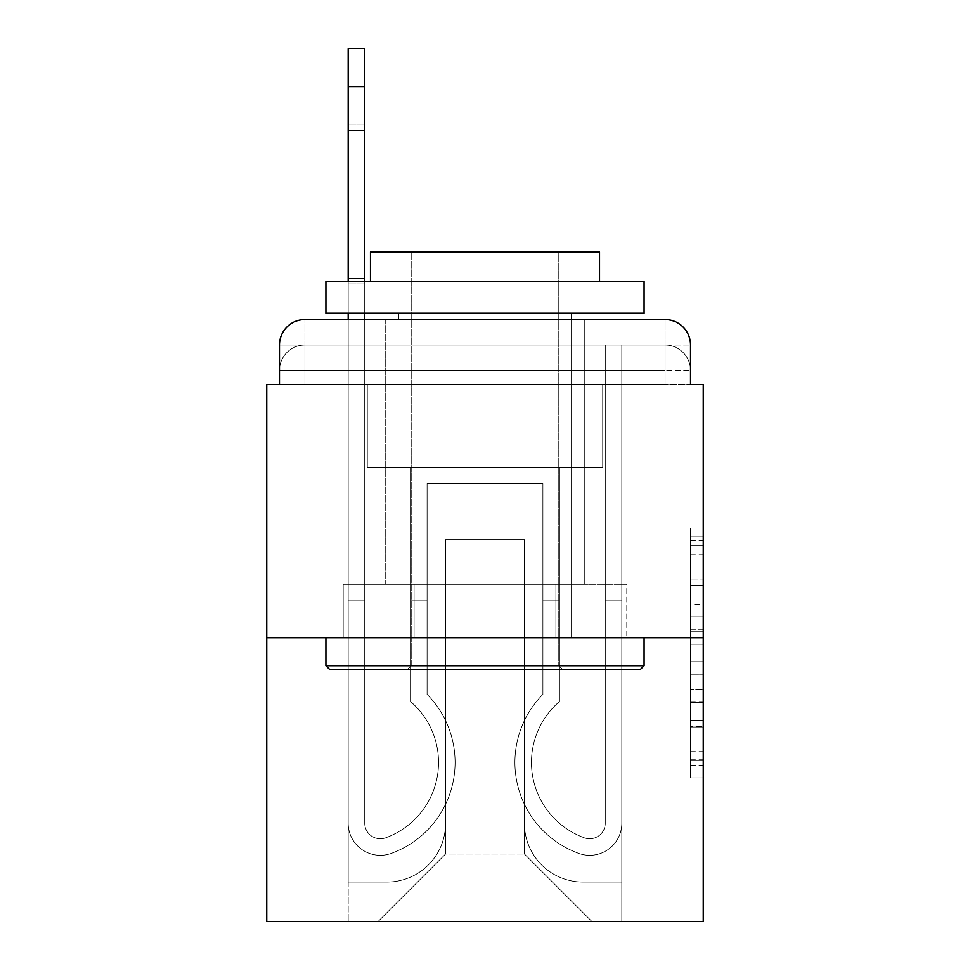 <?xml version="1.0" encoding="UTF-8"?>
<svg xmlns="http://www.w3.org/2000/svg" width="970" height="970" viewBox="0 0 970 970"><rect width="100%" height="100%" fill="white"/><g stroke="black" fill="none" stroke-linecap="round" stroke-linejoin="round"><path stroke-width="0.73" stroke-dasharray="4.85 3.64" d="M690.519 604.261L690.519 644.238L703.25 644.238L703.25 765.403L703.25 540.557L703.25 644.238L690.519 644.238L690.519 536.81L690.519 777.891L690.519 528.068L690.519 760.407L703.25 760.407L690.519 760.407L703.25 760.407L690.519 760.407L690.519 720.431L690.519 777.891L703.25 777.891L703.25 528.068L703.25 759.789L703.25 661.722L690.519 661.722L703.25 661.722L703.25 720.431L703.25 545.552L690.519 545.552L703.25 545.552L703.25 777.891L703.25 540.557L703.25 777.891L690.519 777.891L690.519 528.068L703.25 528.068L703.25 540.557L703.25 528.068L703.25 540.557L703.25 528.068L703.25 536.81L703.25 528.068L690.519 528.068L690.519 545.552L703.25 545.552L690.519 545.552L690.519 604.261L703.25 604.261M304.932 384.459L279.481 384.459L279.481 370.467L665.068 370.467L279.481 370.467L304.932 370.467L304.932 345.017L665.068 345.017L304.932 345.017L665.068 345.017L665.068 370.467L690.519 370.467L665.068 370.467L665.068 345.017L665.068 370.467L690.519 370.467L665.068 370.467L690.519 370.467L665.068 370.467L690.519 370.467L665.068 370.467L690.519 370.467L665.068 370.467L690.519 370.467L665.068 370.467L690.519 370.467L665.068 370.467L690.519 370.467L665.068 370.467L690.519 370.467L665.068 370.467L665.068 345.017L665.068 370.467L665.068 345.017L665.068 370.467L665.068 345.017L665.068 370.467L665.068 345.017L665.068 370.467L665.068 345.017L665.068 370.467L665.068 345.017L665.068 370.467L665.068 345.017L665.068 370.467L665.068 345.017L690.519 345.017L304.932 345.017L665.068 345.017L304.932 345.017L665.068 345.017L304.932 345.017L665.068 345.017L304.932 345.017L665.068 345.017L665.068 384.459L279.481 384.459L279.481 370.467L304.932 370.467L304.932 345.017L279.481 345.017A25.45 25.45 0 0 1 304.932 319.566L665.068 319.566L304.932 319.566A25.45 25.45 0 0 0 279.481 345.017L304.932 345.017A25.45 25.45 0 0 0 279.481 370.467L304.932 370.467L279.481 370.467L304.932 370.467L279.481 370.467L304.932 370.467L279.481 370.467L304.932 370.467L279.481 370.467L304.932 370.467L279.481 370.467L304.932 370.467L279.481 370.467L279.481 384.459L279.481 370.467L279.481 384.459L279.481 370.467L279.481 384.459L279.481 370.467L279.481 384.459L266.75 384.459L266.75 921.5L703.25 921.5L703.25 384.459L690.519 384.459L690.519 345.017A25.45 25.45 0 0 0 665.068 319.566A25.45 25.45 0 0 1 690.519 345.017L690.519 384.459L279.481 384.459L279.481 345.017L279.481 384.459L690.519 384.459L665.068 384.459L690.519 384.459L665.068 384.459L690.519 384.459L665.068 384.459L690.519 384.459L665.068 384.459L690.519 384.459L665.068 384.459L690.519 384.459L665.068 384.459L690.519 384.459L665.068 384.459L690.519 384.459L665.068 384.459L690.519 384.459L665.068 384.459L665.068 319.566A25.45 25.45 0 0 1 690.519 345.017A25.45 25.45 0 0 0 665.068 319.566L665.068 345.017A25.45 25.45 0 0 1 690.519 370.467A25.45 25.45 0 0 0 665.068 345.017A25.45 25.45 0 0 1 690.519 370.467A25.45 25.45 0 0 0 665.068 345.017A25.45 25.45 0 0 1 690.519 370.467A25.45 25.45 0 0 0 665.068 345.017A25.45 25.45 0 0 1 690.519 370.467A25.45 25.45 0 0 0 665.068 345.017A25.45 25.45 0 0 1 690.519 370.467L690.519 384.459L665.068 384.459L665.068 370.467L665.068 384.459L665.068 370.467L665.068 384.459L665.068 370.467L665.068 384.459L665.068 370.467L665.068 384.459L665.068 370.467L665.068 384.459L665.068 370.467L665.068 384.459L665.068 370.467L665.068 384.459L665.068 370.467L665.068 384.459L665.068 370.467L665.068 384.459L304.932 384.459L304.932 370.467L279.481 370.467L304.932 370.467L304.932 345.017A25.45 25.45 0 0 0 279.481 370.467A25.45 25.45 0 0 1 304.932 345.017A25.45 25.45 0 0 0 279.481 370.467A25.45 25.45 0 0 1 304.932 345.017A25.45 25.45 0 0 0 279.481 370.467A25.45 25.45 0 0 1 304.932 345.017A25.45 25.45 0 0 0 279.481 370.467A25.45 25.45 0 0 1 304.932 345.017L304.932 384.459L304.932 345.017L304.932 384.459L304.932 345.017L304.932 384.459L304.932 370.467L304.932 384.459L304.932 370.467L304.932 384.459L304.932 370.467L304.932 384.459L304.932 370.467L304.932 384.459L304.932 370.467L304.932 384.459L304.932 370.467L304.932 384.459L304.932 370.467L304.932 384.459L279.481 384.459L304.932 384.459M584.267 319.566L584.267 584.267L385.733 584.267L584.267 584.267L385.733 584.267L385.733 319.566L584.267 319.566L385.733 319.566L584.267 319.566L385.733 319.566L584.267 319.566L584.267 584.267L385.733 584.267L385.733 319.566M703.25 629.251L703.25 616.762L703.25 629.251L690.519 629.251L690.519 578.969L690.519 726.991L690.519 689.828L703.25 689.828L690.519 689.828L690.519 777.891L703.25 777.891L690.519 777.891L703.25 777.891L690.519 777.891L690.519 528.068L703.25 528.068L690.519 528.068L703.25 528.068L690.519 528.068L690.519 629.251L703.25 629.251M266.75 637.714L703.25 637.714M348.194 319.566L364.744 319.566L364.744 823.19A15.593 15.593 0 0 0 386.036 837.704L387.733 837.025A80.171 80.171 0 0 0 438.549 762.42A80.171 80.171 0 0 1 387.733 837.025A80.171 80.171 0 0 0 410.553 701.553A80.171 80.171 0 0 1 438.549 762.42A80.171 80.171 0 0 0 410.553 701.553L410.553 467.188L559.447 467.188L559.447 701.553A80.171 80.171 0 0 0 582.267 837.025L583.964 837.704A15.593 15.593 0 0 0 605.256 823.19A15.593 15.593 0 0 1 583.964 837.704L582.267 837.025A80.171 80.171 0 0 1 559.447 701.553A80.171 80.171 0 0 0 582.267 837.025L583.964 837.704A15.593 15.593 0 0 0 605.256 823.19L605.256 345.017L621.806 345.017L621.806 823.19A32.131 32.131 0 0 1 577.902 853.091L576.204 852.424A96.721 96.721 0 0 1 542.909 694.374A96.721 96.721 0 0 0 576.204 852.424L577.902 853.091L576.204 852.424A96.721 96.721 0 0 1 542.909 694.374L542.909 483.727L427.091 483.727L427.091 694.374A96.721 96.721 0 0 1 455.1 762.42A96.721 96.721 0 0 0 427.091 694.374A96.721 96.721 0 0 1 393.796 852.424L392.098 853.091A32.131 32.131 0 0 1 348.194 823.19L348.194 48.5L348.194 86.682L348.194 48.5L364.744 48.5L348.194 48.5L348.194 86.682L348.194 48.5L364.744 48.5L348.194 48.5L348.194 86.682L348.194 48.5L364.744 48.5L348.194 48.5L348.194 86.682L348.194 48.5L364.744 48.5L348.194 48.5L348.194 86.682L348.194 48.5L364.744 48.5L348.194 48.5L348.194 86.682L348.194 48.5L364.744 48.5L348.194 48.5L348.194 86.682L348.194 48.5L364.744 48.5L348.194 48.5L348.194 86.682L348.194 48.5L364.744 48.5L348.194 48.5L348.194 86.682L348.194 48.5L364.744 48.5L348.194 48.5L364.744 48.5L364.744 823.19A15.593 15.593 0 0 0 386.036 837.704A15.593 15.593 0 0 1 364.744 823.19A15.593 15.593 0 0 0 386.036 837.704L387.733 837.025A80.171 80.171 0 0 0 410.553 701.553L410.553 467.188L559.447 467.188L559.447 701.553A80.171 80.171 0 0 0 582.267 837.025L583.964 837.704A15.593 15.593 0 0 0 605.256 823.19L605.256 345.017L621.806 345.017L621.806 823.19A32.131 32.131 0 0 1 577.902 853.091L576.204 852.424A96.721 96.721 0 0 1 542.909 694.374L542.909 483.727L427.091 483.727L427.091 694.374A96.721 96.721 0 0 1 393.796 852.424A96.721 96.721 0 0 0 455.1 762.42A96.721 96.721 0 0 1 393.796 852.424L392.098 853.091A32.131 32.131 0 0 1 348.194 823.19L348.194 86.682L348.194 823.19A32.131 32.131 0 0 0 392.098 853.091L393.796 852.424L392.098 853.091A32.131 32.131 0 0 1 348.194 823.19L348.194 86.682L348.194 823.19A32.131 32.131 0 0 0 392.098 853.091A32.131 32.131 0 0 1 348.194 823.19L348.194 86.682L348.194 823.19A32.131 32.131 0 0 0 392.098 853.091A32.131 32.131 0 0 1 348.194 823.19L348.194 86.682L348.194 823.19A32.131 32.131 0 0 0 392.098 853.091L393.796 852.424L392.098 853.091A32.131 32.131 0 0 1 348.194 823.19L348.194 86.682L348.194 823.19A32.131 32.131 0 0 0 392.098 853.091A32.131 32.131 0 0 1 348.194 823.19L348.194 86.682L348.194 823.19A32.131 32.131 0 0 0 392.098 853.091A32.131 32.131 0 0 1 348.194 823.19L348.194 86.682L348.194 823.19A32.131 32.131 0 0 0 392.098 853.091L393.796 852.424A96.721 96.721 0 0 0 427.091 694.374L427.091 600.806L427.091 694.374A96.721 96.721 0 0 1 393.796 852.424L392.098 853.091A32.131 32.131 0 0 1 348.194 823.19L348.194 86.682L348.194 823.19A32.131 32.131 0 0 0 392.098 853.091A32.131 32.131 0 0 1 348.194 823.19L348.194 86.682L348.194 823.19A32.131 32.131 0 0 0 392.098 853.091A32.131 32.131 0 0 1 348.194 823.19L348.194 319.566M524.455 823.506A58.539 58.539 0 0 0 582.994 882.045A58.539 58.539 0 0 1 524.455 823.506L524.455 539.72L524.455 823.506A58.539 58.539 0 0 0 582.994 882.045L621.806 882.045L582.994 882.045A58.539 58.539 0 0 1 524.455 823.506L524.455 539.72L445.545 539.72L524.455 539.72L524.455 823.506A58.539 58.539 0 0 0 582.994 882.045L621.806 882.045L582.994 882.045A58.539 58.539 0 0 1 524.455 823.506L524.455 539.72L445.545 539.72L445.545 823.506L445.545 539.72L524.455 539.72L524.455 823.506A58.539 58.539 0 0 0 582.994 882.045L621.806 882.045L582.994 882.045A58.539 58.539 0 0 1 524.455 823.506L524.455 539.72L445.545 539.72L445.545 823.506A58.539 58.539 0 0 1 387.006 882.045A58.539 58.539 0 0 0 445.545 823.506L445.545 539.72L524.455 539.72L524.455 823.506A58.539 58.539 0 0 0 582.994 882.045L621.806 882.045L582.994 882.045A58.539 58.539 0 0 1 524.455 823.506L524.455 539.72L445.545 539.72L445.545 823.506A58.539 58.539 0 0 1 387.006 882.045L348.194 882.045L387.006 882.045A58.539 58.539 0 0 0 445.545 823.506L445.545 539.72L524.455 539.72L524.455 823.506A58.539 58.539 0 0 0 582.994 882.045L621.806 882.045L582.994 882.045A58.539 58.539 0 0 1 524.455 823.506L524.455 539.72L445.545 539.72L445.545 823.506A58.539 58.539 0 0 1 387.006 882.045L348.194 882.045L387.006 882.045A58.539 58.539 0 0 0 445.545 823.506L445.545 539.72L524.455 539.72L524.455 823.506A58.539 58.539 0 0 0 582.994 882.045L621.806 882.045L582.994 882.045A58.539 58.539 0 0 1 524.455 823.506L524.455 539.72L445.545 539.72L445.545 823.506A58.539 58.539 0 0 1 387.006 882.045L348.194 882.045L387.006 882.045A58.539 58.539 0 0 0 445.545 823.506L445.545 539.72L524.455 539.72L524.455 823.506A58.539 58.539 0 0 0 582.994 882.045L621.806 882.045L582.994 882.045A58.539 58.539 0 0 1 524.455 823.506L524.455 539.72L445.545 539.72L445.545 823.506A58.539 58.539 0 0 1 387.006 882.045L348.194 882.045L387.006 882.045A58.539 58.539 0 0 0 445.545 823.506L445.545 539.72L524.455 539.72L524.455 823.506A58.539 58.539 0 0 0 582.994 882.045L621.806 882.045L582.994 882.045A58.539 58.539 0 0 1 524.455 823.506L524.455 539.72L445.545 539.72L445.545 823.506A58.539 58.539 0 0 1 387.006 882.045L348.194 882.045L387.006 882.045A58.539 58.539 0 0 0 445.545 823.506L445.545 539.72L524.455 539.72L524.455 823.506M348.194 384.459L348.194 882.045L387.006 882.045A58.539 58.539 0 0 0 445.545 823.506A58.539 58.539 0 0 1 387.006 882.045L348.194 882.045L348.194 384.459L367.291 384.459L367.291 467.188L602.709 467.188L367.291 467.188L602.709 467.188L367.291 467.188L602.709 467.188L367.291 467.188L602.709 467.188L367.291 467.188L602.709 467.188L367.291 467.188L602.709 467.188L367.291 467.188L602.709 467.188L367.291 467.188L602.709 467.188L367.291 467.188L602.709 467.188L367.291 467.188L602.709 467.188L367.291 467.188L367.291 384.459L348.194 384.459L348.194 882.045L348.194 384.459L367.291 384.459L367.291 467.188L367.291 384.459L348.194 384.459L348.194 882.045L348.194 384.459L367.291 384.459L367.291 467.188L367.291 384.459L348.194 384.459L348.194 882.045L348.194 384.459L367.291 384.459L367.291 467.188L367.291 384.459L348.194 384.459L348.194 882.045L348.194 384.459L367.291 384.459L367.291 467.188L367.291 384.459L348.194 384.459L348.194 882.045L348.194 384.459L367.291 384.459L367.291 467.188L367.291 384.459L348.194 384.459L348.194 882.045L348.194 384.459L367.291 384.459L367.291 467.188L367.291 384.459L348.194 384.459L348.194 882.045L348.194 384.459L367.291 384.459L367.291 467.188L367.291 384.459L348.194 384.459L348.194 882.045L387.006 882.045A58.539 58.539 0 0 0 445.545 823.506L445.545 539.72L445.545 823.506A58.539 58.539 0 0 1 387.006 882.045A58.539 58.539 0 0 0 445.545 823.506L445.545 539.72L524.455 539.72L445.545 539.72L445.545 823.506A58.539 58.539 0 0 1 387.006 882.045L348.194 882.045L348.194 384.459L367.291 384.459L367.291 467.188L367.291 384.459L348.194 384.459L348.194 921.5L378.106 921.5L348.194 921.5L348.194 384.459L367.291 384.459L367.291 467.188L367.291 384.459L348.194 384.459M602.709 384.459L602.709 467.188L602.709 384.459L621.806 384.459L621.806 882.045L582.994 882.045L621.806 882.045L621.806 384.459L602.709 384.459L602.709 467.188L602.709 384.459L621.806 384.459L621.806 882.045L621.806 384.459L602.709 384.459L602.709 467.188L602.709 384.459L621.806 384.459L621.806 882.045L621.806 384.459L602.709 384.459L602.709 467.188L602.709 384.459L621.806 384.459L621.806 882.045L621.806 384.459L602.709 384.459L602.709 467.188L602.709 384.459L621.806 384.459L621.806 882.045L621.806 384.459L602.709 384.459L602.709 467.188L602.709 384.459L621.806 384.459L621.806 882.045L621.806 384.459L602.709 384.459L602.709 467.188L602.709 384.459L621.806 384.459L621.806 882.045L621.806 384.459L602.709 384.459L602.709 467.188L602.709 384.459L621.806 384.459L621.806 882.045L621.806 384.459L602.709 384.459L602.709 467.188L602.709 384.459L621.806 384.459L621.806 882.045L621.806 384.459L602.709 384.459L602.709 467.188L602.709 384.459L621.806 384.459L621.806 921.5L378.106 921.5L621.806 921.5L621.806 384.459L602.709 384.459M524.455 539.72L524.455 854.049L524.455 539.72L445.545 539.72L445.545 854.049L524.455 854.049L445.545 854.049L445.545 539.72L445.545 854.049L378.106 921.5L445.545 854.049L378.106 921.5L445.545 854.049L445.545 539.72L524.455 539.72L524.455 854.049L591.894 921.5L524.455 854.049L591.894 921.5L524.455 854.049L524.455 539.72L445.545 539.72L524.455 539.72M414.093 637.714L626.802 637.714L414.093 637.714L414.093 584.267L343.198 584.267L626.802 584.267L414.093 584.267L414.093 637.714L414.093 584.267L343.198 584.267L343.198 637.714L343.198 584.267L555.907 584.267L555.907 637.714L626.802 637.714L555.907 637.714L555.907 584.267L626.802 584.267L626.802 637.714L626.802 584.267L414.093 584.267L414.093 637.714M304.932 319.566A25.45 25.45 0 0 0 279.481 345.017A25.45 25.45 0 0 1 304.932 319.566L304.932 345.017L304.932 319.566M555.907 584.267L555.907 637.714L555.907 584.267M690.519 644.238L703.25 644.238L690.519 644.238M690.519 536.81L690.519 528.068L690.519 536.81L703.25 536.81L690.519 536.81M690.519 726.372L690.519 674.223L690.519 726.372L703.25 726.372L690.519 726.372M690.519 674.223L690.519 661.722L703.25 661.722L690.519 661.722L690.519 674.223L703.25 674.223L690.519 674.223M690.519 578.969L690.519 545.552L690.519 578.969L703.25 578.969L690.519 578.969M690.519 528.068L703.25 528.068L690.519 528.068L690.519 540.557L690.519 528.068L703.25 528.068M690.519 777.891L703.25 777.891L690.519 777.891L690.519 765.403L690.519 777.891M387.733 837.025L386.036 837.704L387.733 837.025A80.171 80.171 0 0 0 438.549 762.42A80.171 80.171 0 0 1 387.733 837.025A80.171 80.171 0 0 0 410.553 701.553A80.171 80.171 0 0 1 438.549 762.42A80.171 80.171 0 0 0 410.553 701.553L410.553 600.806L427.091 600.806L410.553 600.806L410.553 701.553L410.553 467.188L559.447 467.188L559.447 701.553A80.171 80.171 0 0 0 582.267 837.025L583.964 837.704A15.593 15.593 0 0 0 605.256 823.19A15.593 15.593 0 0 1 583.964 837.704L582.267 837.025A80.171 80.171 0 0 1 559.447 701.553A80.171 80.171 0 0 0 582.267 837.025L583.964 837.704A15.593 15.593 0 0 0 605.256 823.19L605.256 600.806L621.806 600.806L621.806 823.19A32.131 32.131 0 0 1 577.902 853.091A32.131 32.131 0 0 0 621.806 823.19A32.131 32.131 0 0 1 577.902 853.091L576.204 852.424A96.721 96.721 0 0 1 542.909 694.374A96.721 96.721 0 0 0 576.204 852.424L577.902 853.091L576.204 852.424A96.721 96.721 0 0 1 542.909 694.374L542.909 600.806L559.447 600.806L542.909 600.806L542.909 694.374L542.909 483.727L427.091 483.727L427.091 694.374A96.721 96.721 0 0 1 393.796 852.424L392.098 853.091A32.131 32.131 0 0 1 348.194 823.19A32.131 32.131 0 0 0 392.098 853.091A32.131 32.131 0 0 1 348.194 823.19L348.194 600.806L348.194 823.19L348.194 600.806L364.744 600.806L364.744 823.19L364.744 600.806L348.194 600.806L348.194 823.19L348.194 600.806L364.744 600.806L364.744 823.19A15.593 15.593 0 0 0 386.036 837.704L387.733 837.025A80.171 80.171 0 0 0 410.553 701.553L410.553 467.188L559.447 467.188L559.447 701.553A80.171 80.171 0 0 0 582.267 837.025L583.964 837.704A15.593 15.593 0 0 0 605.256 823.19L605.256 345.017L621.806 345.017L621.806 823.19A32.131 32.131 0 0 1 577.902 853.091L576.204 852.424A96.721 96.721 0 0 1 542.909 694.374L542.909 483.727L427.091 483.727L427.091 694.374A96.721 96.721 0 0 1 393.796 852.424A96.721 96.721 0 0 0 427.091 694.374L427.091 600.806L427.091 694.374A96.721 96.721 0 0 1 393.796 852.424L392.098 853.091A32.131 32.131 0 0 1 348.194 823.19L348.194 600.806L364.744 600.806L348.194 600.806L348.194 823.19L348.194 600.806L364.744 600.806L364.744 823.19A15.593 15.593 0 0 0 386.036 837.704A15.593 15.593 0 0 1 364.744 823.19A15.593 15.593 0 0 0 386.036 837.704L387.733 837.025A80.171 80.171 0 0 0 438.549 762.42A80.171 80.171 0 0 1 387.733 837.025A80.171 80.171 0 0 0 410.553 701.553A80.171 80.171 0 0 1 438.549 762.42A80.171 80.171 0 0 0 410.553 701.553L410.553 600.806L427.091 600.806L410.553 600.806L410.553 701.553L410.553 467.188L559.447 467.188L559.447 701.553A80.171 80.171 0 0 0 582.267 837.025L583.964 837.704A15.593 15.593 0 0 0 605.256 823.19L605.256 345.017L621.806 345.017L621.806 823.19A32.131 32.131 0 0 1 577.902 853.091A32.131 32.131 0 0 0 621.806 823.19A32.131 32.131 0 0 1 577.902 853.091L576.204 852.424A96.721 96.721 0 0 1 542.909 694.374A96.721 96.721 0 0 0 576.204 852.424L577.902 853.091L576.204 852.424A96.721 96.721 0 0 1 542.909 694.374L542.909 600.806L559.447 600.806L542.909 600.806L542.909 694.374L542.909 483.727L427.091 483.727L427.091 694.374A96.721 96.721 0 0 1 393.796 852.424L392.098 853.091A32.131 32.131 0 0 1 348.194 823.19L348.194 600.806L348.194 823.19A32.131 32.131 0 0 0 392.098 853.091A32.131 32.131 0 0 1 348.194 823.19L348.194 600.806L364.744 600.806L348.194 600.806L348.194 823.19A32.131 32.131 0 0 0 392.098 853.091L393.796 852.424A96.721 96.721 0 0 0 455.1 762.42A96.721 96.721 0 0 1 393.796 852.424L392.098 853.091A32.131 32.131 0 0 1 348.194 823.19A32.131 32.131 0 0 0 392.098 853.091L393.796 852.424L392.098 853.091A32.131 32.131 0 0 1 348.194 823.19L348.194 600.806L364.744 600.806L364.744 823.19L364.744 600.806L348.194 600.806L348.194 823.19A32.131 32.131 0 0 0 392.098 853.091A32.131 32.131 0 0 1 348.194 823.19L348.194 600.806L364.744 600.806L364.744 823.19A15.593 15.593 0 0 0 386.036 837.704L387.733 837.025A80.171 80.171 0 0 0 410.553 701.553L410.553 467.188L559.447 467.188L559.447 701.553A80.171 80.171 0 0 0 582.267 837.025A80.171 80.171 0 0 1 559.447 701.553A80.171 80.171 0 0 0 582.267 837.025L583.964 837.704A15.593 15.593 0 0 0 605.256 823.19A15.593 15.593 0 0 1 583.964 837.704A15.593 15.593 0 0 0 605.256 823.19L605.256 345.017L621.806 345.017L621.806 823.19A32.131 32.131 0 0 1 577.902 853.091L576.204 852.424A96.721 96.721 0 0 1 542.909 694.374L542.909 483.727L427.091 483.727L427.091 694.374A96.721 96.721 0 0 1 455.1 762.42A96.721 96.721 0 0 0 427.091 694.374L427.091 600.806L427.091 694.374A96.721 96.721 0 0 1 393.796 852.424L392.098 853.091L393.796 852.424A96.721 96.721 0 0 0 455.1 762.42A96.721 96.721 0 0 1 393.796 852.424L392.098 853.091A32.131 32.131 0 0 1 348.194 823.19L348.194 600.806L364.744 600.806L348.194 600.806L348.194 823.19A32.131 32.131 0 0 0 392.098 853.091A32.131 32.131 0 0 1 348.194 823.19L348.194 600.806L364.744 600.806L364.744 823.19A15.593 15.593 0 0 0 386.036 837.704A15.593 15.593 0 0 1 364.744 823.19A15.593 15.593 0 0 0 386.036 837.704L387.733 837.025A80.171 80.171 0 0 0 438.549 762.42A80.171 80.171 0 0 1 387.733 837.025A80.171 80.171 0 0 0 410.553 701.553A80.171 80.171 0 0 1 438.549 762.42A80.171 80.171 0 0 0 410.553 701.553L410.553 600.806L427.091 600.806L410.553 600.806L410.553 701.553L410.553 467.188L559.447 467.188L559.447 701.553A80.171 80.171 0 0 0 582.267 837.025L583.964 837.704A15.593 15.593 0 0 0 605.256 823.19L605.256 345.017L621.806 345.017L621.806 823.19A32.131 32.131 0 0 1 577.902 853.091A32.131 32.131 0 0 0 621.806 823.19A32.131 32.131 0 0 1 577.902 853.091L576.204 852.424A96.721 96.721 0 0 1 542.909 694.374A96.721 96.721 0 0 0 576.204 852.424L577.902 853.091L576.204 852.424A96.721 96.721 0 0 1 542.909 694.374L542.909 600.806L559.447 600.806L542.909 600.806L542.909 694.374L542.909 483.727L427.091 483.727L427.091 694.374A96.721 96.721 0 0 1 393.796 852.424L392.098 853.091A32.131 32.131 0 0 1 348.194 823.19A32.131 32.131 0 0 0 392.098 853.091A32.131 32.131 0 0 1 348.194 823.19L348.194 600.806L348.194 823.19A32.131 32.131 0 0 0 392.098 853.091L393.796 852.424A96.721 96.721 0 0 0 427.091 694.374A96.721 96.721 0 0 1 393.796 852.424L392.098 853.091L393.796 852.424A96.721 96.721 0 0 0 455.1 762.42A96.721 96.721 0 0 1 393.796 852.424L392.098 853.091L393.796 852.424A96.721 96.721 0 0 0 455.1 762.42A96.721 96.721 0 0 1 393.796 852.424L392.098 853.091L393.796 852.424A96.721 96.721 0 0 0 427.091 694.374L427.091 600.806L427.091 694.374A96.721 96.721 0 0 1 393.796 852.424L392.098 853.091L393.796 852.424A96.721 96.721 0 0 0 455.1 762.42A96.721 96.721 0 0 1 393.796 852.424L392.098 853.091L393.796 852.424A96.721 96.721 0 0 0 427.091 694.374A96.721 96.721 0 0 1 393.796 852.424A96.721 96.721 0 0 0 455.1 762.42A96.721 96.721 0 0 1 393.796 852.424A96.721 96.721 0 0 0 427.091 694.374A96.721 96.721 0 0 1 393.796 852.424A96.721 96.721 0 0 0 427.091 694.374L427.091 600.806L410.553 600.806L427.091 600.806L427.091 694.374A96.721 96.721 0 0 1 393.796 852.424A96.721 96.721 0 0 0 455.1 762.42A96.721 96.721 0 0 1 393.796 852.424A96.721 96.721 0 0 0 427.091 694.374A96.721 96.721 0 0 1 393.796 852.424A96.721 96.721 0 0 0 427.091 694.374L427.091 600.806L410.553 600.806L410.553 701.553L410.553 467.188L559.447 467.188L559.447 701.553A80.171 80.171 0 0 0 582.267 837.025A80.171 80.171 0 0 1 559.447 701.553A80.171 80.171 0 0 0 582.267 837.025L583.964 837.704A15.593 15.593 0 0 0 605.256 823.19A15.593 15.593 0 0 1 583.964 837.704A15.593 15.593 0 0 0 605.256 823.19L605.256 600.806L621.806 600.806L621.806 823.19A32.131 32.131 0 0 1 577.902 853.091L576.204 852.424A96.721 96.721 0 0 1 542.909 694.374L542.909 483.727L427.091 483.727L427.091 694.374A96.721 96.721 0 0 1 455.1 762.42A96.721 96.721 0 0 0 427.091 694.374A96.721 96.721 0 0 1 455.1 762.42A96.721 96.721 0 0 0 427.091 694.374L427.091 600.806L427.091 694.374A96.721 96.721 0 0 1 455.1 762.42A96.721 96.721 0 0 0 427.091 694.374L427.091 600.806L410.553 600.806L427.091 600.806L427.091 694.374A96.721 96.721 0 0 1 455.1 762.42A96.721 96.721 0 0 0 427.091 694.374A96.721 96.721 0 0 1 455.1 762.42A96.721 96.721 0 0 0 427.091 694.374L427.091 600.806L410.553 600.806L410.553 701.553A80.171 80.171 0 0 1 438.549 762.42A80.171 80.171 0 0 0 410.553 701.553L410.553 600.806L427.091 600.806L427.091 694.374A96.721 96.721 0 0 1 455.1 762.42A96.721 96.721 0 0 0 427.091 694.374L427.091 600.806L410.553 600.806L410.553 701.553L410.553 467.188L559.447 467.188L559.447 701.553A80.171 80.171 0 0 0 582.267 837.025L583.964 837.704A15.593 15.593 0 0 0 605.256 823.19L605.256 345.017L621.806 345.017L621.806 823.19A32.131 32.131 0 0 1 577.902 853.091A32.131 32.131 0 0 0 621.806 823.19A32.131 32.131 0 0 1 577.902 853.091L576.204 852.424A96.721 96.721 0 0 1 542.909 694.374A96.721 96.721 0 0 0 576.204 852.424L577.902 853.091L576.204 852.424A96.721 96.721 0 0 1 542.909 694.374L542.909 600.806L559.447 600.806L542.909 600.806L542.909 694.374L542.909 483.727L427.091 483.727L427.091 694.374L427.091 483.727L427.091 694.374L427.091 483.727L427.091 694.374L427.091 483.727L427.091 694.374L427.091 483.727L427.091 694.374L427.091 483.727L427.091 694.374L427.091 600.806L410.553 600.806L427.091 600.806L427.091 694.374L427.091 483.727L542.909 483.727L427.091 483.727L542.909 483.727L427.091 483.727L542.909 483.727L427.091 483.727L542.909 483.727L427.091 483.727L542.909 483.727L427.091 483.727L542.909 483.727L542.909 694.374A96.721 96.721 0 0 0 576.204 852.424A96.721 96.721 0 0 1 542.909 694.374L542.909 600.806L559.447 600.806L559.447 701.553A80.171 80.171 0 0 0 582.267 837.025A80.171 80.171 0 0 1 559.447 701.553A80.171 80.171 0 0 0 582.267 837.025L583.964 837.704A15.593 15.593 0 0 0 605.256 823.19L605.256 345.017L621.806 345.017L621.806 823.19A32.131 32.131 0 0 1 577.902 853.091L576.204 852.424A96.721 96.721 0 0 1 542.909 694.374L542.909 483.727L542.909 694.374A96.721 96.721 0 0 0 576.204 852.424L577.902 853.091A32.131 32.131 0 0 0 621.806 823.19A32.131 32.131 0 0 1 577.902 853.091L576.204 852.424A96.721 96.721 0 0 1 542.909 694.374L542.909 483.727L542.909 694.374A96.721 96.721 0 0 0 576.204 852.424A96.721 96.721 0 0 1 542.909 694.374L542.909 600.806L559.447 600.806L542.909 600.806L542.909 694.374L542.909 483.727L542.909 694.374A96.721 96.721 0 0 0 576.204 852.424A96.721 96.721 0 0 1 542.909 694.374L542.909 600.806L559.447 600.806L559.447 701.553L559.447 600.806L542.909 600.806L542.909 694.374L542.909 483.727L542.909 694.374A96.721 96.721 0 0 0 576.204 852.424L577.902 853.091L576.204 852.424A96.721 96.721 0 0 1 542.909 694.374L542.909 600.806L559.447 600.806L559.447 701.553A80.171 80.171 0 0 0 582.267 837.025L583.964 837.704A15.593 15.593 0 0 0 605.256 823.19A15.593 15.593 0 0 1 583.964 837.704A15.593 15.593 0 0 0 605.256 823.19L605.256 345.017L621.806 345.017L621.806 823.19A32.131 32.131 0 0 1 577.902 853.091L576.204 852.424A96.721 96.721 0 0 1 542.909 694.374L542.909 483.727L542.909 694.374A96.721 96.721 0 0 0 576.204 852.424L577.902 853.091A32.131 32.131 0 0 0 621.806 823.19A32.131 32.131 0 0 1 577.902 853.091L576.204 852.424A96.721 96.721 0 0 1 542.909 694.374A96.721 96.721 0 0 0 576.204 852.424A96.721 96.721 0 0 1 542.909 694.374L542.909 600.806L559.447 600.806L542.909 600.806L542.909 694.374A96.721 96.721 0 0 0 576.204 852.424L577.902 853.091L576.204 852.424A96.721 96.721 0 0 1 542.909 694.374A96.721 96.721 0 0 0 576.204 852.424L577.902 853.091L576.204 852.424A96.721 96.721 0 0 1 542.909 694.374A96.721 96.721 0 0 0 576.204 852.424L577.902 853.091A32.131 32.131 0 0 0 621.806 823.19A32.131 32.131 0 0 1 577.902 853.091L576.204 852.424L577.902 853.091A32.131 32.131 0 0 0 621.806 823.19A32.131 32.131 0 0 1 577.902 853.091L576.204 852.424L577.902 853.091A32.131 32.131 0 0 0 621.806 823.19A32.131 32.131 0 0 1 577.902 853.091L576.204 852.424L577.902 853.091A32.131 32.131 0 0 0 621.806 823.19A32.131 32.131 0 0 1 577.902 853.091A32.131 32.131 0 0 0 621.806 823.19A32.131 32.131 0 0 1 577.902 853.091A32.131 32.131 0 0 0 621.806 823.19A32.131 32.131 0 0 1 577.902 853.091A32.131 32.131 0 0 0 621.806 823.19A32.131 32.131 0 0 1 577.902 853.091A32.131 32.131 0 0 0 621.806 823.19A32.131 32.131 0 0 1 577.902 853.091A32.131 32.131 0 0 0 621.806 823.19L621.806 600.806L605.256 600.806L621.806 600.806L621.806 823.19L621.806 600.806L605.256 600.806L605.256 823.19L605.256 345.017L621.806 345.017L621.806 823.19L621.806 600.806L605.256 600.806L621.806 600.806L621.806 823.19L621.806 600.806L605.256 600.806L605.256 823.19A15.593 15.593 0 0 1 583.964 837.704L582.267 837.025A80.171 80.171 0 0 1 559.447 701.553A80.171 80.171 0 0 0 582.267 837.025L583.964 837.704A15.593 15.593 0 0 0 605.256 823.19L605.256 600.806L621.806 600.806L621.806 823.19L621.806 600.806L605.256 600.806L605.256 345.017L621.806 345.017L621.806 823.19L621.806 345.017L621.806 823.19L621.806 600.806L605.256 600.806L621.806 600.806L621.806 823.19L621.806 345.017L621.806 823.19L621.806 600.806L605.256 600.806L605.256 823.19L605.256 345.017L621.806 345.017L621.806 823.19L621.806 600.806L605.256 600.806L621.806 600.806L621.806 823.19L621.806 345.017L621.806 823.19L621.806 600.806L605.256 600.806L605.256 823.19A15.593 15.593 0 0 1 583.964 837.704A15.593 15.593 0 0 0 605.256 823.19L605.256 600.806L621.806 600.806L621.806 823.19L621.806 345.017L621.806 823.19L621.806 600.806L605.256 600.806L605.256 823.19L605.256 345.017L621.806 345.017L605.256 345.017L621.806 345.017L605.256 345.017L621.806 345.017L605.256 345.017L621.806 345.017L605.256 345.017L605.256 823.19A15.593 15.593 0 0 1 583.964 837.704A15.593 15.593 0 0 0 605.256 823.19L605.256 600.806L621.806 600.806L605.256 600.806L605.256 823.19L605.256 345.017L605.256 823.19A15.593 15.593 0 0 1 583.964 837.704L582.267 837.025L583.964 837.704A15.593 15.593 0 0 0 605.256 823.19L605.256 345.017L605.256 823.19A15.593 15.593 0 0 1 583.964 837.704A15.593 15.593 0 0 0 605.256 823.19L605.256 345.017L605.256 823.19A15.593 15.593 0 0 1 583.964 837.704L582.267 837.025L583.964 837.704A15.593 15.593 0 0 0 605.256 823.19A15.593 15.593 0 0 1 583.964 837.704A15.593 15.593 0 0 0 605.256 823.19A15.593 15.593 0 0 1 583.964 837.704L582.267 837.025A80.171 80.171 0 0 1 559.447 701.553A80.171 80.171 0 0 0 582.267 837.025L583.964 837.704A15.593 15.593 0 0 0 605.256 823.19A15.593 15.593 0 0 1 583.964 837.704L582.267 837.025L583.964 837.704A15.593 15.593 0 0 0 605.256 823.19A15.593 15.593 0 0 1 583.964 837.704L582.267 837.025A80.171 80.171 0 0 1 559.447 701.553L559.447 600.806L559.447 701.553A80.171 80.171 0 0 0 582.267 837.025L583.964 837.704L582.267 837.025A80.171 80.171 0 0 1 559.447 701.553A80.171 80.171 0 0 0 582.267 837.025L583.964 837.704L582.267 837.025A80.171 80.171 0 0 1 559.447 701.553A80.171 80.171 0 0 0 582.267 837.025L583.964 837.704L582.267 837.025A80.171 80.171 0 0 1 559.447 701.553L559.447 600.806L542.909 600.806L559.447 600.806L559.447 701.553A80.171 80.171 0 0 0 582.267 837.025A80.171 80.171 0 0 1 559.447 701.553L559.447 600.806L542.909 600.806L559.447 600.806L559.447 701.553A80.171 80.171 0 0 0 582.267 837.025A80.171 80.171 0 0 1 559.447 701.553A80.171 80.171 0 0 0 582.267 837.025A80.171 80.171 0 0 1 559.447 701.553L559.447 600.806L559.447 701.553A80.171 80.171 0 0 0 582.267 837.025A80.171 80.171 0 0 1 559.447 701.553L559.447 467.188L559.447 701.553L559.447 467.188L559.447 701.553L559.447 467.188L559.447 701.553L559.447 467.188L559.447 701.553L559.447 467.188L559.447 701.553L559.447 467.188L410.553 467.188L559.447 467.188L410.553 467.188L559.447 467.188L410.553 467.188L559.447 467.188L410.553 467.188L559.447 467.188L410.553 467.188L559.447 467.188L410.553 467.188L410.553 701.553A80.171 80.171 0 0 1 387.733 837.025A80.171 80.171 0 0 0 410.553 701.553L410.553 467.188L410.553 701.553A80.171 80.171 0 0 1 438.549 762.42A80.171 80.171 0 0 0 410.553 701.553L410.553 600.806L427.091 600.806L410.553 600.806L410.553 701.553L410.553 467.188L410.553 701.553A80.171 80.171 0 0 1 438.549 762.42A80.171 80.171 0 0 0 410.553 701.553L410.553 600.806L427.091 600.806L410.553 600.806L410.553 701.553L410.553 467.188L410.553 701.553A80.171 80.171 0 0 1 387.733 837.025L386.036 837.704L387.733 837.025A80.171 80.171 0 0 0 410.553 701.553L410.553 467.188L410.553 701.553A80.171 80.171 0 0 1 438.549 762.42A80.171 80.171 0 0 0 410.553 701.553L410.553 467.188L410.553 701.553A80.171 80.171 0 0 1 387.733 837.025A80.171 80.171 0 0 0 410.553 701.553A80.171 80.171 0 0 1 438.549 762.42A80.171 80.171 0 0 0 410.553 701.553A80.171 80.171 0 0 1 387.733 837.025A80.171 80.171 0 0 0 410.553 701.553A80.171 80.171 0 0 1 387.733 837.025L386.036 837.704A15.593 15.593 0 0 1 364.744 823.19L364.744 600.806L348.194 600.806L364.744 600.806L364.744 823.19A15.593 15.593 0 0 0 386.036 837.704L387.733 837.025A80.171 80.171 0 0 0 410.553 701.553A80.171 80.171 0 0 1 438.549 762.42A80.171 80.171 0 0 0 410.553 701.553A80.171 80.171 0 0 1 387.733 837.025A80.171 80.171 0 0 0 410.553 701.553A80.171 80.171 0 0 1 387.733 837.025L386.036 837.704L387.733 837.025A80.171 80.171 0 0 0 438.549 762.42A80.171 80.171 0 0 1 387.733 837.025A80.171 80.171 0 0 0 438.549 762.42A80.171 80.171 0 0 1 387.733 837.025L386.036 837.704L387.733 837.025A80.171 80.171 0 0 0 438.549 762.42A80.171 80.171 0 0 1 387.733 837.025L386.036 837.704A15.593 15.593 0 0 1 364.744 823.19A15.593 15.593 0 0 0 386.036 837.704L387.733 837.025A80.171 80.171 0 0 0 438.549 762.42A80.171 80.171 0 0 1 387.733 837.025A80.171 80.171 0 0 0 438.549 762.42A80.171 80.171 0 0 1 387.733 837.025L386.036 837.704L387.733 837.025A80.171 80.171 0 0 0 438.549 762.42A80.171 80.171 0 0 1 387.733 837.025L386.036 837.704A15.593 15.593 0 0 1 364.744 823.19A15.593 15.593 0 0 0 386.036 837.704L387.733 837.025L386.036 837.704A15.593 15.593 0 0 1 364.744 823.19L364.744 600.806L348.194 600.806L364.744 600.806L364.744 823.19A15.593 15.593 0 0 0 386.036 837.704L387.733 837.025L386.036 837.704A15.593 15.593 0 0 1 364.744 823.19A15.593 15.593 0 0 0 386.036 837.704L387.733 837.025L386.036 837.704A15.593 15.593 0 0 1 364.744 823.19A15.593 15.593 0 0 0 386.036 837.704L387.733 837.025L386.036 837.704A15.593 15.593 0 0 1 364.744 823.19L364.744 600.806L364.744 823.19A15.593 15.593 0 0 0 386.036 837.704L387.733 837.025M348.194 130.489L348.194 283.931L348.194 124.851L348.194 278.305L364.744 278.305L364.744 283.931L364.744 278.305L348.194 278.305L348.194 124.851L348.194 278.305L364.744 278.305L364.744 283.931L364.744 278.305L348.194 278.305L348.194 124.851L348.194 278.305L364.744 278.305L364.744 283.931L364.744 278.305L348.194 278.305L348.194 124.851L348.194 278.305L364.744 278.305L364.744 283.931L364.744 278.305L348.194 278.305L348.194 124.851L348.194 278.305L364.744 278.305L364.744 283.931L364.744 278.305L348.194 278.305L348.194 124.851L348.194 278.305L364.744 278.305L364.744 283.931L364.744 278.305L348.194 278.305L348.194 124.851L348.194 278.305L364.744 278.305L364.744 283.931L364.744 278.305L348.194 278.305L348.194 124.851L348.194 278.305L364.744 278.305L364.744 283.931L364.744 278.305L348.194 278.305L348.194 124.851L348.194 278.305L364.744 278.305L364.744 283.931L364.744 278.305L348.194 278.305L348.194 130.489L364.744 130.489L364.744 283.931L364.744 278.305L348.194 278.305L364.744 278.305L364.744 124.851L364.744 130.489L348.194 130.489L364.744 130.489L364.744 278.305L364.744 124.851L364.744 130.489L348.194 130.489L364.744 130.489L364.744 278.305L364.744 124.851L364.744 130.489L348.194 130.489L364.744 130.489L364.744 278.305L364.744 124.851L364.744 130.489L348.194 130.489L364.744 130.489L364.744 278.305L364.744 124.851L364.744 130.489L348.194 130.489L364.744 130.489L364.744 278.305L364.744 124.851L364.744 130.489L348.194 130.489L364.744 130.489L364.744 278.305L364.744 124.851L364.744 130.489L348.194 130.489L364.744 130.489L364.744 278.305L364.744 124.851L364.744 130.489L348.194 130.489L364.744 130.489L364.744 278.305L364.744 124.851L364.744 130.489L348.194 130.489L364.744 130.489L364.744 278.305L364.744 124.851L364.744 130.489L348.194 130.489M364.744 86.682L364.744 823.19A15.593 15.593 0 0 0 386.036 837.704A15.593 15.593 0 0 1 364.744 823.19L364.744 600.806L348.194 600.806L364.744 600.806L364.744 823.19A15.593 15.593 0 0 0 386.036 837.704A15.593 15.593 0 0 1 364.744 823.19A15.593 15.593 0 0 0 386.036 837.704A15.593 15.593 0 0 1 364.744 823.19L364.744 600.806L364.744 823.19A15.593 15.593 0 0 0 386.036 837.704A15.593 15.593 0 0 1 364.744 823.19A15.593 15.593 0 0 0 386.036 837.704A15.593 15.593 0 0 1 364.744 823.19A15.593 15.593 0 0 0 386.036 837.704A15.593 15.593 0 0 1 364.744 823.19L364.744 600.806L364.744 823.19A15.593 15.593 0 0 0 386.036 837.704A15.593 15.593 0 0 1 364.744 823.19L364.744 48.5L364.744 823.19L364.744 48.5L364.744 823.19L364.744 48.5L364.744 823.19L364.744 48.5L364.744 823.19L364.744 48.5L364.744 823.19L364.744 48.5L364.744 823.19L364.744 48.5L364.744 823.19L364.744 48.5L364.744 823.19L364.744 86.682L348.194 86.682M644.08 665.711L640.261 669.53L329.739 669.53L640.261 669.53L329.739 669.53L325.92 665.711L644.08 665.711L325.92 665.711L325.92 637.714L644.08 637.714L644.08 665.711L325.92 665.711M558.805 665.711L562.624 669.53L407.376 669.53L562.624 669.53L407.376 669.53L562.624 669.53L558.805 665.711L558.805 252.115L411.195 252.115L558.805 252.115L411.195 252.115L558.805 252.115L558.805 665.711L411.195 665.711L407.376 669.53L411.195 665.711L558.805 665.711L411.195 665.711L411.195 252.115L411.195 665.711L558.805 665.711M325.92 281.385L644.08 281.385L644.08 313.201L325.92 313.201L644.08 313.201L325.92 313.201L325.92 281.385L644.08 281.385L325.92 281.385M599.533 281.385L370.467 281.385L370.467 252.115L599.533 252.115L370.467 252.115L599.533 252.115L599.533 281.385L370.467 281.385M571.536 313.201L398.464 313.201L571.536 313.201L398.464 313.201L571.536 313.201L571.536 637.714L398.464 637.714L571.536 637.714L398.464 637.714L571.536 637.714L571.536 319.566M398.464 313.201L398.464 319.566M644.08 637.714L325.92 637.714M348.194 313.201L348.194 281.385M364.744 281.385L364.744 313.201M690.519 720.431L703.25 720.431L690.519 720.431M690.519 701.698L703.25 701.698M690.519 585.528L703.25 585.528L690.519 585.528M690.519 540.557L703.25 540.557M690.519 765.403L703.25 765.403M690.519 751.665L703.25 751.665M690.519 554.307L703.25 554.307M690.519 631.749L703.25 631.749L690.519 631.749M690.519 702.328L703.25 702.328L690.519 702.328M690.519 726.991L703.25 726.991L690.519 726.991M690.519 616.762L703.25 616.762L690.519 616.762M690.519 384.459L690.519 370.467L690.519 384.459M690.519 759.789L703.25 759.789M690.519 760.407L703.25 760.407M690.519 545.552L703.25 545.552M364.744 283.931L348.194 283.931L364.744 283.931M364.744 124.851L348.194 124.851L364.744 124.851"/><path stroke-width="1.45" d="M279.481 345.017L279.481 384.459L279.481 345.017A25.45 25.45 0 0 1 304.932 319.566L348.194 319.566L348.194 313.201M703.25 637.714L266.75 637.714L266.75 921.5L703.25 921.5L703.25 384.459L690.519 384.459L690.519 345.017A25.45 25.45 0 0 0 665.068 319.566L304.932 319.566M266.75 637.714L266.75 384.459L279.481 384.459M364.744 313.201L364.744 319.566L385.733 319.566M584.267 319.566L665.068 319.566M690.519 384.459L690.519 345.017M640.261 669.53L329.739 669.53L325.92 665.711L644.08 665.711L640.261 669.53M325.92 281.385L644.08 281.385L644.08 313.201L325.92 313.201L325.92 281.385M599.533 281.385L599.533 252.115L370.467 252.115L370.467 281.385M325.92 637.714L325.92 665.711M644.08 637.714L644.08 665.711M398.464 313.201L398.464 319.566M571.536 313.201L571.536 319.566M348.194 281.385L348.194 48.5L364.744 48.5L364.744 281.385M364.744 86.682L348.194 86.682"/></g></svg>
